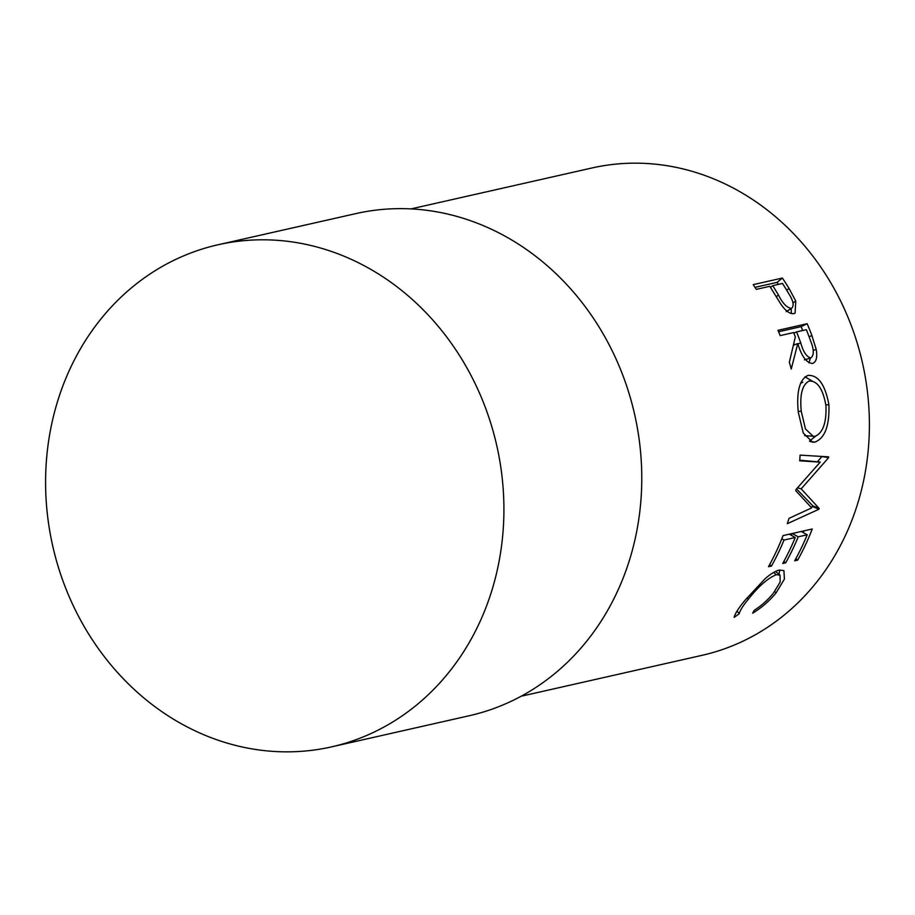 <?xml version="1.0" encoding="UTF-8"?>
<svg xmlns="http://www.w3.org/2000/svg" width="915" height="915" viewBox="0 0 915 915"><rect width="100%" height="100%" fill="white"/><g stroke="black" fill="none" stroke-linecap="round" stroke-linejoin="round"><path stroke-width="1.37" d="M796.53 488.919L812.749 505.789L819.177 508.454A249.818 220.927 77.3 0 1 818.948 509.232L787.323 523.689A249.818 220.927 77.3 0 0 789.005 518.359L811.674 507.905L795.798 490.715A249.818 220.927 77.3 0 0 796.039 489.468L820.24 462.098L799.71 460.828A249.818 220.927 77.3 0 0 800.076 455.121L828.693 456.871A249.818 220.927 77.3 0 1 828.613 457.672L801.163 488.862L819.177 508.454M821.922 456.459A242.246 214.236 77.3 0 1 821.91 456.551L817.553 461.618M820.24 462.098L799.767 460.176M493.482 585.028A257.389 227.629 77.3 0 1 331.516 746.88A257.389 227.629 77.3 0 1 108.508 661.957A257.389 227.629 77.3 0 1 56.021 406.626A257.389 227.629 77.3 0 1 217.987 244.774A257.389 227.629 77.3 0 1 441.007 329.697A257.389 227.629 77.3 0 1 493.482 585.028M217.987 244.774L355.855 213.607A257.389 227.629 77.3 0 1 578.863 298.519A257.389 227.629 77.3 0 1 631.35 553.85A257.389 227.629 77.3 0 1 469.384 715.702L331.516 746.88M754.177 610.351C761.394 605.707 767.765 600.034 773.301 593.32L780.152 582.1L780.038 575.146L776.32 574.7C767.902 578.097 758.592 586.263 748.379 599.188C742.969 605.753 739.915 610.602 739.206 613.736L734.207 617.362C734.848 613.851 738.565 608.029 745.37 599.897L764.917 578.886C770.682 573.842 775.497 570.914 779.363 570.068L783.915 570.594L784.418 579.081L776.092 592.897C769.275 601.086 761.463 607.857 752.668 613.187L754.177 610.351M797.663 560.117L794.678 560.792A249.818 220.927 77.3 0 0 807.213 534.795L798.235 536.831A249.818 220.927 77.3 0 1 785.688 562.828L782.702 563.503A249.818 220.927 77.3 0 0 795.249 537.505L784.018 540.044A249.818 220.927 77.3 0 1 771.482 566.042L768.486 566.717A249.818 220.927 77.3 0 0 783.068 535.595L812.245 528.996A249.818 220.927 77.3 0 1 797.663 560.117L795.798 558.756M410.972 208.906L591.891 167.994A249.818 220.927 77.3 0 1 808.345 250.413A249.818 220.927 77.3 0 1 859.277 498.229A249.818 220.927 77.3 0 1 702.08 655.323L521.161 696.235M789.05 288.454L795.775 301.069L795.101 313.147L793.923 313.582C789.977 314.222 785.585 311.02 780.747 303.974L772.18 290.135A249.818 220.927 77.3 0 0 769.767 286.315L756.305 289.369A249.818 220.927 77.3 0 0 753.194 284.645L782.371 278.046A249.818 220.927 77.3 0 1 789.05 288.454L786.683 290.181M811.891 335.588L816.214 349.381C817.541 357.502 816.271 362.191 812.406 363.449C806.447 362.866 801.574 356.244 797.788 343.56L791.235 369.077A249.818 220.927 77.3 0 0 789.348 362.226L795.341 336.903A249.818 220.927 77.3 0 0 793.637 332.557L780.163 335.611A249.818 220.927 77.3 0 0 777.979 330.315L807.156 323.716A249.818 220.927 77.3 0 1 811.891 335.588L809.089 336.754M815.036 442.048L812.703 442.242L803.279 433.047L798.269 412.139C796.325 391.563 799.573 379.313 808.037 375.39C818.216 374.898 825.17 384.666 828.899 404.693C829.596 425.601 824.975 438.056 815.036 442.048L810.427 441.682M776.32 574.7L773.587 572.458M748.379 599.188L747.052 597.827M739.206 613.736L737.021 611.071M779.774 569.999L778.997 574.277M776.092 592.897L774.731 591.502M807.213 534.795L801.277 531.478M798.235 536.831L792.299 533.514M792.013 533.582A242.246 214.236 77.3 0 1 791.292 535.298M785.688 562.828L783.823 561.455M795.249 537.505L789.313 534.188M784.018 540.044L781.81 538.809M771.482 566.042L769.606 564.681M803.976 530.872A242.246 214.236 77.3 0 1 803.267 532.587M812.749 505.789A242.246 214.236 77.3 0 1 812.531 506.544L818.948 509.232M812.531 506.544L811.056 507.219M797.56 487.821L801.163 488.862M821.91 456.551L828.613 457.672M804.96 376.808L812.154 381.006M828.899 404.693L825.845 404.91M815.608 436.192L809.432 441.156M802.81 382.287L800.568 383.191M804.64 435.689L815.082 436.341C822.974 432.875 826.6 422.639 825.936 405.654C823.054 389.069 817.495 380.857 809.26 381.006C802.329 384.403 799.664 394.479 801.243 411.235L805.452 428.941L813.389 436.489M798.212 411.441L801.243 411.235M816.214 349.381L813.229 350.399M810.335 358.074L808.997 362.946M797.788 343.56L793.557 345.207M778.574 331.745L801.094 326.655A242.246 214.236 77.3 0 1 802.707 330.509M807.156 323.716L801.094 326.655M793.9 343.663L794.334 344.909M810.873 357.914C814.178 355.214 814.076 349.541 810.587 340.895A249.818 220.927 77.3 0 0 806.355 329.686L796.622 331.882L800.728 342.839C803.244 351.943 806.63 356.964 810.873 357.914L804.468 359.87M796.622 331.882L793.865 333.14M795.775 301.069L793.019 302.819M791.235 308.675L791.281 313.548M754.989 287.356L777.064 282.369A242.246 214.236 77.3 0 1 778.402 284.371M782.371 278.046L777.064 282.369M786.248 311.638L791.372 308.469C794.414 306.068 793.465 301.012 788.536 293.292A249.818 220.927 77.3 0 0 782.485 283.444L772.763 285.64L778.493 295.076C782.519 303.197 786.808 307.657 791.372 308.469L786.923 311.111M778.493 295.076L776.195 296.689M772.763 285.64L770.464 287.413M800.728 342.839L797.926 343.937M775.565 571.418L780.038 575.146"/></g></svg>

